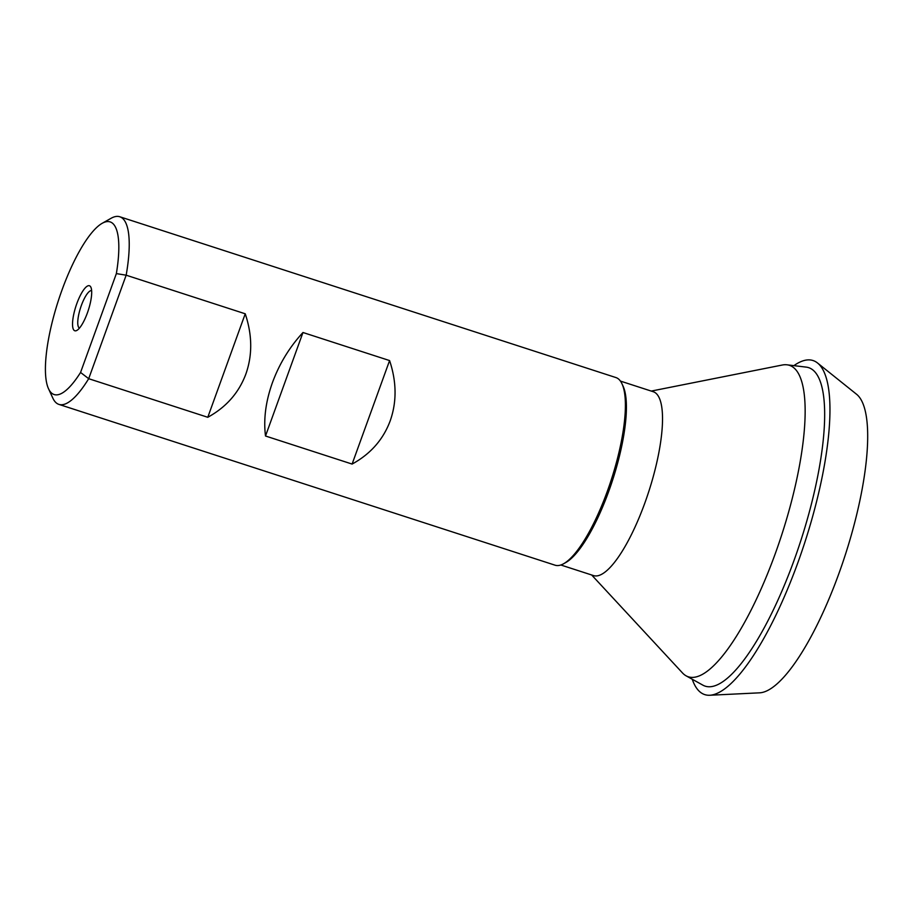 <?xml version="1.0" encoding="UTF-8"?>
<svg xmlns="http://www.w3.org/2000/svg" width="912" height="912" viewBox="0 0 912 912"><rect width="100%" height="100%" fill="white"/><g stroke="black" fill="none" stroke-linecap="round" stroke-linejoin="round"><path stroke-width="1.37" d="M76.87 303.491A23.666 6.509 108 0 1 90.881 287.234A23.666 6.509 108 0 1 87.37 312.987A23.666 6.509 108 0 1 76.893 330.395A23.666 6.509 108 0 1 76.87 303.491M91.622 290.597A19.722 5.426 -72 0 0 81.362 305.452A19.722 5.426 -72 0 0 79.469 328.103M48.53 388.763L52.828 398.099A98.633 27.109 -72 0 0 58.927 404.404L555.1 565.201A98.633 27.109 -72 0 0 563.741 563.673A98.633 27.109 -72 0 0 607.369 491.169A98.633 27.109 -72 0 0 622.018 383.861A98.633 27.109 -72 0 0 615.908 377.557L119.746 216.748A98.633 27.109 -72 0 0 111.104 218.276L102.144 223.326A90.744 24.943 -72 0 0 58.391 300.55A90.744 24.943 -72 0 0 48.53 388.763A90.744 24.943 -72 0 0 80.564 372.461L116.36 273.6A90.744 24.943 -72 0 0 102.144 223.326M352.112 464.071C370.534 453.982 383.234 439.561 390.211 420.797C396.868 401.884 396.663 381.809 389.584 360.571L302.978 332.504C289.537 347.096 279.357 363.797 272.437 382.618C265.711 401.474 263.408 419.269 265.506 436.004L352.112 464.071L389.584 360.571M58.927 404.404A98.633 27.109 -72 0 0 88.692 378.697L207.776 417.286C226.187 407.208 238.887 392.776 245.875 374.011C252.533 355.099 252.316 335.023 245.237 313.796L126.164 275.196A98.633 27.109 -72 0 0 119.746 216.748M563.741 563.673L565.976 562.419A96.661 26.562 -72 0 0 608.737 491.363A96.661 26.562 -72 0 0 623.09 386.198L622.018 383.861M560.834 564.995L593.598 575.609A96.661 26.562 -72 0 0 644.83 503.048A96.661 26.562 -72 0 0 653.197 391.704L620.434 381.091M591.66 574.982L682.472 672.919A163.727 45.007 -72 0 0 686.155 675.86A163.727 45.007 -72 0 0 775.166 553.937A163.727 45.007 -72 0 0 786.965 364.811A163.727 45.007 -72 0 0 782.257 365.028L651.259 391.077M686.155 675.86L702.97 685.197A167.432 46.022 -72 0 0 793.999 560.515A167.432 46.022 -72 0 0 806.06 367.103L786.965 364.811M692.254 679.246A175.583 48.256 -72 0 0 709.798 695.252A175.583 48.256 -72 0 0 797.818 562.807A175.583 48.256 -72 0 0 817.483 362.965A175.583 48.256 -72 0 0 793.885 365.644M709.798 695.252L759.696 692.824A157.81 43.377 -72 0 0 838.812 573.796A157.81 43.377 -72 0 0 856.482 394.201L817.483 362.965M116.36 273.6L126.164 275.196L88.692 378.697L80.564 372.461M302.978 332.504L265.506 436.004M207.776 417.286L245.237 313.796"/></g></svg>
